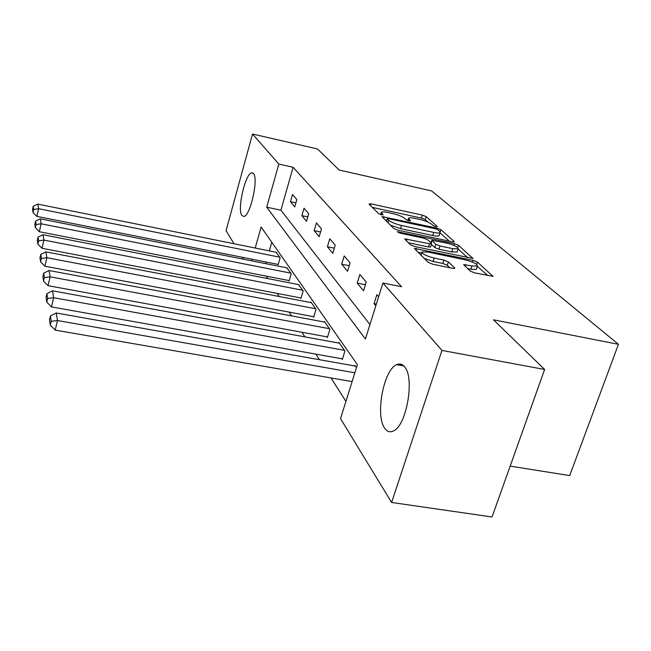 <?xml version="1.0" encoding="UTF-8"?>
<svg xmlns="http://www.w3.org/2000/svg" width="651" height="651" viewBox="0 0 651 651"><rect width="100%" height="100%" fill="white"/><g stroke="black" fill="none" stroke-linecap="round" stroke-linejoin="round"><path stroke-width="0.98" d="M436.048 226.735L437.317 226.507L426.202 216.637L422.369 215.115L370.997 203.861L369.011 204.121L378.874 213.821L383.097 214.976L381.364 212.299C382.161 211.689 384.383 211.754 388.037 212.519L392.407 213.471C398.225 214.871 402.383 216.539 404.881 218.476L406.265 219.769L410.447 220.925L408.568 218.166C409.349 217.58 411.489 217.662 414.988 218.394L419.301 219.33C425.054 220.722 429.229 222.382 431.825 224.326L433.281 225.628L436.048 226.735M384.725 428.228C375.009 415.436 383.659 369.589 396.695 364.658C399.673 363.291 402.31 364.023 404.588 366.839C414.842 377.726 406.737 425.29 393.619 430.872C390.136 432.663 387.174 431.784 384.725 428.228M241.903 215.546C236.98 209.606 245.329 173.256 251.742 172.857L253.491 173.597C258.716 178.675 250.293 216.083 243.873 216.466L241.903 215.546M470.258 271.06L474.766 272.915L492.962 276.301L477.403 262.076L473.049 260.31L414.37 248.397L428.187 262.337L432.671 264.192L452.616 268.326L454.756 268.358L454.601 267.813L448.344 261.914L443.925 260.099L434.217 258.073C426.169 255.957 422.149 253.914 422.133 251.937L427.943 252.035L465.245 259.871C473.35 262.019 477.411 264.086 477.411 266.072L471.967 265.95L463.65 264.607L470.258 271.06M234.01 243.751L226.06 230.698L252.515 134.025L317.485 148.957L339.212 170.049L431.637 190.93L618.45 344.306L493.491 319.828L544.618 369.467L441.948 350.425L391.601 502.466L340.53 418.626L357.399 364.666L261.124 227.004L255.208 248.031M252.515 134.025L278.823 164.076L266.698 207.173L365.414 339.008L382.926 282.998L441.948 350.425M382.926 282.998L401.561 286.725L293.121 167.283L278.823 164.076M452.29 241.806L454.276 241.863L454.121 241.415L440.914 229.697L436.927 228.102L381.95 216.596L393.79 228.501L397.883 230.161L452.29 241.806M458.475 245.281L472.87 258.414L414.597 246.509L410.317 244.752L404.686 238.901L429.522 243.751L431.613 243.8L431.475 243.344L427.723 239.837L423.565 238.152L400.243 233.18L397.265 231.707L454.317 243.604L458.475 245.281L457.726 247.567M510.164 466.132L569.706 475.572L618.45 344.306M293.121 167.283L280.906 210.192L369.947 324.515M290.444 201.712L294.748 206.961L296.856 199.621L292.519 194.462L290.444 201.712L295.92 202.892M301.885 215.652L306.499 221.283L308.712 213.699L304.05 208.165L301.885 215.652L307.777 216.905M314.173 230.633L319.145 236.695L321.456 228.851L316.443 222.886L314.173 230.633L320.536 231.968M327.412 246.77L332.775 253.312L335.208 245.191L329.797 238.754L327.412 246.77L334.313 248.194M341.71 264.2L347.528 271.288L350.083 262.866L344.224 255.9L341.71 264.2L349.213 265.722M357.22 283.104L363.535 290.794L366.228 282.054L359.857 274.486L357.22 283.104L365.406 284.723M378.622 296.775L376.872 294.7L374.073 303.651L375.814 305.758M266.226 276.122L267.797 278.587M277.245 293.43L279.206 296.522M289.117 312.098L291.526 315.89M301.95 332.27L304.88 336.876M315.865 354.136L319.397 359.694M331.001 377.938L345.917 401.382M271.784 242.245L269.327 250.887M266.153 262.036L265.698 263.631M277.765 264.347L278.099 264.851L280.158 257.698L275.983 252.23M288.735 280.524L289.101 281.061L291.249 273.68L286.765 267.813M300.526 297.906L300.917 298.483L303.171 290.851L298.345 284.552M313.229 316.622L313.652 317.249L316.012 309.355L310.958 302.072L310.812 302.569M326.948 336.852L327.404 337.527L329.886 329.357L324.418 321.48L324.255 322.009M341.816 358.774L342.32 359.507L344.932 351.035L339 342.491L338.821 343.069M354.64 365.943L354.836 365.309L356.463 367.652M544.618 369.467L492.042 516.975L391.601 502.466M243.417 259.204L242.245 257.275M252.059 259.228L251.611 260.831M280.906 210.192L266.698 207.173M374.073 303.651L376.335 304.09M428.138 222.203L425.258 219.615L421.425 218.093L372.315 207.368M386.653 220.526L385.416 220.258M449.312 241.163L440.011 232.838M438.042 229.884L435.242 228.761L388.72 218.695L387.239 218.655L388.737 220.307C391.243 222.308 395.515 224.034 401.553 225.482L433.712 232.407C437.163 233.123 439.287 233.196 440.084 232.627L439.62 231.292L438.042 229.884M390.372 225.132L400.568 228.631L401.553 225.482M439.246 235.223L439.091 235.719C438.286 236.297 436.162 236.232 432.72 235.524L400.568 228.631M458.084 249.032L467.784 257.715M408.242 242.717L428.488 246.989L430.637 246.859M429.79 241.765L431.279 242.091M452.762 248.682L458.149 248.828C458.076 247.006 454.203 245.077 446.545 243.051L431.857 240.309L435.779 244.263L439.986 245.972L452.762 248.682L451.713 251.904L457.1 252.035L457.262 251.546M451.713 251.904L438.945 249.203L434.738 247.486L431.426 244.385M476.499 268.814L476.312 269.392L470.86 269.286L467.581 268.603M421.962 252.474L421.042 255.306M424.183 258.398L433.127 261.442L434.217 258.073M449.841 267.748L447.245 265.282L442.826 263.46L433.127 261.442M421.775 253.076L417.958 252.271M487.745 275.601L477.346 266.283M279.816 257.202L38.612 208.711L37.839 204.113L276.431 252.319M33.754 209.467L33.242 206.229L32.55 209.272L33.046 212.527L33.754 209.467L38.612 208.711L36.847 216.368L278.221 264.436M37.839 204.113L33.242 206.229M33.046 212.527L36.847 216.368M290.883 273.143L41.159 223.798L40.321 218.834L287.254 267.911M36.106 224.554L35.561 221.071L34.837 224.213L35.382 227.72L36.106 224.554L41.159 223.798L39.32 231.715L289.231 280.622M40.321 218.834L35.561 221.071M35.382 227.72L39.32 231.715M302.772 290.281L43.91 240.073L42.999 234.718L298.866 284.65M38.653 240.837L38.067 237.078L37.31 240.333L37.888 244.117L38.653 240.837L43.91 240.073L41.998 248.275L301.055 298.003M42.999 234.718L38.067 237.078M37.888 244.117L41.998 248.275M315.58 308.745L46.88 257.698L45.904 251.888L311.373 302.674M41.404 258.471L40.769 254.386L39.98 257.763L40.614 261.873L41.404 258.471L46.88 257.698L44.886 266.202L313.806 316.736M45.904 251.888L40.769 254.386M40.614 261.873L44.886 266.202M329.422 328.69L50.111 276.838L49.045 270.523L324.865 322.123M44.398 277.619L43.707 273.176L42.885 276.683L43.568 281.151L44.398 277.619L50.111 276.838L48.019 285.675L327.575 336.966M49.045 270.523L43.707 273.176M43.568 281.151L48.019 285.675M344.428 350.319L53.634 297.702L52.471 290.818L339.488 343.191M400.536 364.088L401.089 364.796L398.917 364.015M47.653 298.483L46.896 293.642L46.034 297.279L46.782 302.154L47.653 298.483L53.634 297.702L51.445 306.89L342.507 358.896M52.471 290.818L46.896 293.642M46.782 302.154L51.445 306.89M354.852 372.795L57.491 320.536L56.214 312.985L355.365 366.074M51.226 321.317L50.396 316.012L49.492 319.796L50.306 325.142L51.226 321.317L57.491 320.536L55.189 330.106L352.101 381.6M56.214 312.985L50.396 316.012M50.306 325.142L55.189 330.106M408.527 220.754L408.966 219.363M381.274 214.846L381.706 213.438M370.476 205.561L370.997 203.861M421.425 218.093L422.369 215.115M425.258 219.615L426.202 216.637M383.537 218.41L384.074 216.653M436.593 229.152L436.927 228.102M440.182 231.968L440.914 229.697M453.934 241.977L454.121 241.415M386.556 221.381L387.312 218.915M387.972 222.78L388.737 220.307M432.72 235.524L433.712 232.407M472.496 258.528L472.707 257.91M406.281 240.78L406.859 238.941M428.488 246.989L429.522 243.751M398.502 232.643L398.778 231.748M453.755 245.337L454.317 243.604M431.231 243.124L431.995 240.748M434.738 247.486L435.779 244.263M438.945 249.203L439.986 245.972M465.156 266.373L465.725 264.648M470.86 269.286L471.967 265.95M442.826 263.46L443.925 260.099M447.245 265.282L448.344 261.914M454.382 268.481L454.601 267.813M415.965 250.31L416.559 248.43M472.447 262.125L473.049 260.31M476.638 264.379L477.403 262.076M492.547 276.423L492.783 275.723M396.695 364.658L403.791 365.935M251.742 172.857L253.036 173.142M407.819 220.534L408.429 218.59M380.632 214.667L381.234 212.714M386.434 221.259L387.207 218.752M439.091 235.719L440.084 232.627M430.58 247.038L431.613 243.8M457.1 252.035L458.149 248.828M431.019 242.921L431.8 240.471M476.312 269.392L477.411 266.072"/></g></svg>
